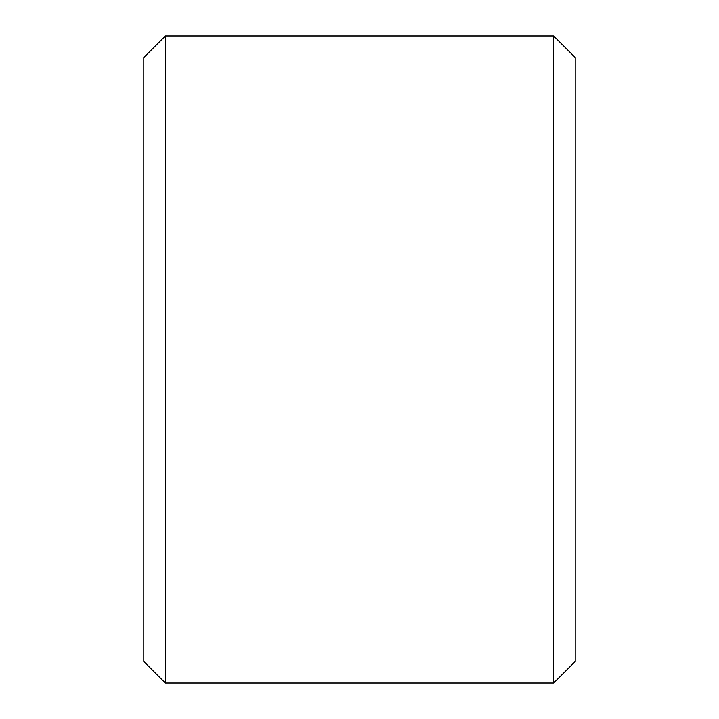 <?xml version="1.0" encoding="UTF-8"?>
<svg xmlns="http://www.w3.org/2000/svg" width="719" height="719" viewBox="0 0 719 719"><rect width="100%" height="100%" fill="white"/><g stroke="black" fill="none" stroke-linecap="round" stroke-linejoin="round"><path stroke-width="1.08" d="M143.8 661.48L143.8 57.52L165.37 35.95L165.37 683.05L143.8 661.48M553.63 35.95L575.2 57.52L575.2 661.48L553.63 683.05L553.63 35.95L165.37 35.95M553.63 683.05L165.37 683.05"/></g></svg>
